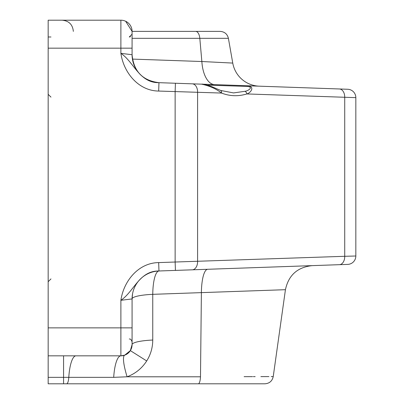 <?xml version="1.0" encoding="UTF-8"?>
<svg xmlns="http://www.w3.org/2000/svg" width="404" height="404" viewBox="0 0 404 404"><rect width="100%" height="100%" fill="white"/><g stroke="black" fill="none" stroke-linecap="round" stroke-linejoin="round"><path stroke-width="0.61" d="M137.673 31.386L204.798 31.386L132.078 31.386L125.654 21.266M63.569 355.833L63.569 383.8L264.918 383.8L48.167 383.8L48.167 327.861L120.887 327.861L120.887 300.298C123.604 281.169 138.36 262.797 158.676 262.6L158.969 270.983C139.299 270.69 134.083 291.491 120.887 300.298L132.078 298.935L132.078 344.642A27.967 4.772 180 0 1 152.757 340.037C152.712 347.581 150.692 354.55 146.703 360.949C141.91 368.382 135.38 373.66 127.108 376.791L113.696 377.346L48.167 377.346M129.28 339.047C130.346 338.704 131.28 339.638 132.078 341.845L132.078 327.861L120.887 327.861L120.887 355.833L48.167 355.833M130.346 350.616L132.078 344.642A11.186 11.186 0 0 1 120.887 355.833L124.75 355.146L130.346 350.616L146.703 360.949M158.969 82.674L158.676 91.057C138.36 90.86 123.604 72.483 120.887 53.353C134.083 62.165 139.299 82.966 158.969 82.674L347.733 89.264A8.393 8.393 0 0 1 355.833 97.647L355.833 256.005A8.393 8.393 0 0 1 347.733 264.393L158.969 270.983M232.76 63.08L228.396 38.319L199.813 38.319L201.859 61.519L232.76 63.08A27.967 27.967 0 0 0 259.328 86.178M247.384 85.759C255.232 86.203 251.076 92.753 246.849 93.94A2.798 1.823 -107.7 0 0 244.981 91.304C247.915 90.991 254.136 87.112 247.288 86.411L207.308 85.138L247.288 86.411L247.384 85.759L204.798 84.269M228.396 38.319C227.316 34.017 224.558 31.704 220.129 31.386L132.078 31.386L132.078 54.722L132.078 34.183L132.078 54.722L120.887 53.353L120.887 48.167L48.167 48.167L48.167 327.861M48.167 48.167L48.167 20.2L120.887 20.2A11.186 11.186 0 0 1 132.078 31.386A11.186 11.186 0 0 0 120.887 20.2L120.887 48.167L132.078 48.167L132.078 54.722A27.967 27.967 0 0 0 159.07 82.674C142.657 80.684 133.663 71.367 132.078 54.722C133.689 71.392 142.683 80.709 159.07 82.674M255.141 267.625L339.405 264.681A8.393 5.611 88 0 0 344.728 256.298L355.833 256.005M158.676 262.6L175.134 262.024L175.427 270.407L207.707 269.281A27.967 7.237 -92 0 0 201.389 292.627L285.436 289.693L152.757 294.329L152.757 340.037M124.75 355.146A27.967 5.419 -110.2 0 0 127.108 376.791L200.49 376.791A8.393 2.217 -90 0 1 198.303 383.8L101.313 383.8M312.161 265.635C297.45 267.211 288.542 275.23 285.436 289.693L273.23 376.579L272.069 376.579M271.897 376.579L271.251 376.584M268.923 376.589L260.883 376.614M255.166 376.629L253.313 376.634M252.505 376.639L244.117 376.664M220.129 31.386L204.798 31.386M355.833 97.647L246.849 93.94C238.279 96.556 229.831 96.263 221.503 93.056A2.798 1.793 -68.1 0 0 220.675 90.461L233.532 92.92L244.981 91.304M50.965 36.981L48.167 36.981M220.675 90.461L212.428 86.921C206.292 84.764 202.682 83.845 201.586 84.158C209.661 85.911 216.297 88.875 221.503 93.056L158.676 91.057M175.427 83.244L175.134 91.632L175.134 262.024L344.728 256.298L344.728 97.359A8.393 5.611 92 0 0 339.405 88.971M66.63 383.8A8.393 2.217 -90 0 0 68.786 377.346A27.967 7.393 -90 0 1 75.977 355.833M132.421 59.095L201.859 61.519A27.967 13.847 -88 0 0 214.655 84.618M120.887 355.833A27.967 7.393 -90 0 0 113.696 377.346M159.07 270.978A27.967 27.967 0 0 0 132.078 298.935L132.527 293.92L132.078 298.935A27.967 4.772 180 0 1 152.757 294.329A27.967 7.237 -92 0 1 159.07 270.978A27.967 27.967 0 0 0 159.065 270.983M192.269 83.835A8.393 5.611 92 0 1 197.591 92.218L197.591 261.433A8.393 5.611 88 0 1 192.269 269.821M200.49 376.791L201.389 292.627M195.682 31.386A8.393 4.197 90 0 1 199.813 38.319L132.078 38.319M132.078 31.386A11.186 11.186 0 0 0 120.887 20.2M73.341 31.386C72.68 24.594 68.948 20.862 62.155 20.2M50.965 278.917L48.167 281.714L50.965 278.917M273.23 376.579C272.245 381.038 269.473 383.446 264.918 383.8M129.285 36.981L132.078 34.183M129.543 36.971L130.502 36.698M50.965 97.117L48.167 94.319L50.965 97.117"/></g></svg>
